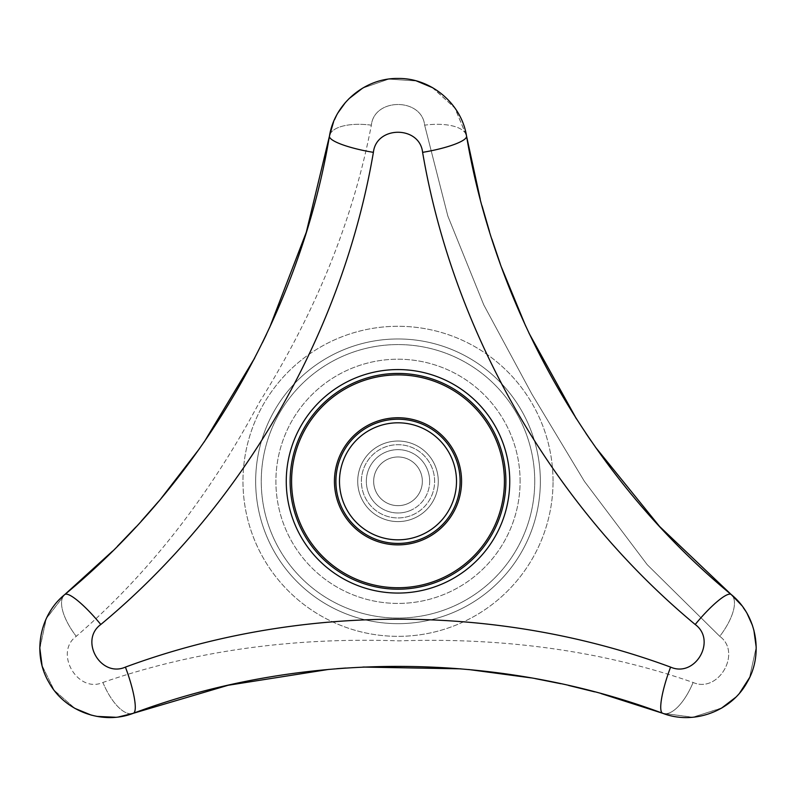 <?xml version="1.0" encoding="UTF-8"?>
<svg xmlns="http://www.w3.org/2000/svg" width="796" height="796" viewBox="0 0 796 796"><rect width="100%" height="100%" fill="white"/><g stroke="black" fill="none" stroke-linecap="round" stroke-linejoin="round"><path stroke-width="0.6" stroke-dasharray="3.98 2.98" d="M438.288 481.321A40.288 40.288 0 0 0 377.861 446.427A40.288 40.288 0 0 0 377.861 516.206A40.288 40.288 0 0 0 438.288 481.321A40.288 40.288 0 0 0 398 441.034A40.288 40.288 0 0 0 357.712 481.321A40.288 40.288 0 0 0 398 521.599A40.288 40.288 0 0 0 438.288 481.321A40.288 40.288 0 0 0 377.861 446.427A40.288 40.288 0 0 0 377.861 516.206A40.288 40.288 0 0 0 438.288 481.321A40.288 40.288 0 0 0 377.861 446.427A40.288 40.288 0 0 0 377.861 516.206A40.288 40.288 0 0 0 438.288 481.321A40.288 40.288 0 0 0 377.861 446.427A40.288 40.288 0 0 0 377.861 516.206A40.288 40.288 0 0 0 438.288 481.321A40.288 40.288 0 0 0 398 441.034A40.288 40.288 0 0 0 357.712 481.321A40.288 40.288 0 0 0 398 521.599A40.288 40.288 0 0 0 438.288 481.321A40.288 40.288 0 0 0 377.861 446.427A40.288 40.288 0 0 0 377.861 516.206A40.288 40.288 0 0 0 438.288 481.321A40.288 40.288 0 0 0 377.861 446.427A40.288 40.288 0 0 0 377.861 516.206A40.288 40.288 0 0 0 438.288 481.321A40.288 40.288 0 0 0 377.861 446.427A40.288 40.288 0 0 0 377.861 516.206A40.288 40.288 0 0 0 438.288 481.321A40.288 40.288 0 0 0 398 441.034A40.288 40.288 0 0 0 357.712 481.321A40.288 40.288 0 0 0 398 521.599A40.288 40.288 0 0 0 438.288 481.321A40.288 40.288 0 0 0 377.861 446.427A40.288 40.288 0 0 0 377.861 516.206A40.288 40.288 0 0 0 438.288 481.321A40.288 40.288 0 0 0 377.861 446.427A40.288 40.288 0 0 0 377.861 516.206A40.288 40.288 0 0 0 438.288 481.321M432.039 87.361L454.834 107.908L466.555 136.146A43.949 18.089 -9.9 0 0 424.646 125.161L447.85 216.084L483.779 304.918L531.857 394.05L584.383 481.321L647.218 564.672L719.763 636.322A43.949 18.089 -50.1 0 0 731.216 594.532A43.949 18.089 -50.1 0 1 719.763 636.322C742.141 652.521 718.47 693.744 693.117 682.471C603.438 651.198 505.37 637.337 398.925 640.87C292.421 637.108 193.746 650.979 102.883 682.471C77.67 693.754 53.81 652.63 76.247 636.322C148.165 574.284 209.199 496.296 259.367 402.338C315.873 311.982 353.205 219.596 371.364 125.161C374.2 97.679 421.731 97.58 424.646 125.161L447.85 216.084L483.779 304.918L531.857 394.05L584.383 481.321L647.218 564.672L719.763 636.322C742.141 652.521 718.47 693.744 693.117 682.471A43.949 18.089 -69.9 0 1 662.65 713.276L692.56 717.276L721.455 708.191M735.544 697.435L739.663 692.988L735.544 697.435M749.543 677.665L756.2 647.208L749.543 677.665M739.096 602.254L747.235 613.776L741.673 605.388M328.977 669.366L336.579 668.72L328.977 669.366M363.613 667.028L362.777 667.068M460.864 668.839L468.615 669.516L460.864 668.839M531.25 677.903L535.31 678.63L531.25 677.903M560.941 683.734L568.573 685.436L560.941 683.734M594.562 691.833L601.119 693.595L594.562 691.833M595.368 447.073L591.01 440.815L595.368 447.073M576.483 418.945L576.025 418.238M528.972 333.116L525.678 326.071L528.972 333.116M501.629 267.625L500.226 263.755L501.629 267.625M491.838 238.999L489.49 231.536L491.838 238.999M482.028 205.826L480.277 199.279L482.028 205.826M416.567 80.983L388.816 79.073L362.568 88.167L388.816 79.073L416.567 80.983M333.624 121.649L338.101 112.644L332.191 125.46M269.655 327.514L266.421 334.42L269.655 327.514M254.362 358.678L254.75 357.931M204.174 441.999L199.716 448.367L204.174 441.999M161.13 498.415L158.474 501.57L161.13 498.415M141.23 521.211L135.947 526.982L141.23 521.211M117.41 546.295L112.604 551.081L117.41 546.295M722.161 707.773L692.968 717.246L662.65 713.276A43.949 18.089 -69.9 0 0 693.117 682.471C603.438 651.198 505.37 637.337 398.925 640.87C292.421 637.108 193.746 650.979 102.883 682.471C77.67 693.754 53.81 652.63 76.247 636.322C148.165 574.284 209.199 496.296 259.367 402.338C315.873 311.982 353.205 219.596 371.364 125.161A43.949 18.089 -170.1 0 0 329.445 136.146A43.949 18.089 -170.1 0 1 371.364 125.161C374.2 97.679 421.731 97.58 424.646 125.161A43.949 18.089 -9.9 0 1 466.555 136.146L455.073 108.236L432.745 87.759M39.81 648.82L46.198 618.8L64.794 594.532A43.949 18.089 50.1 0 0 76.247 636.322A43.949 18.089 50.1 0 1 64.794 594.532L46.367 618.432L39.8 648.004M102.883 682.471A43.949 18.089 -110.1 0 0 133.35 713.276A43.949 18.089 -110.1 0 1 102.883 682.471M42.029 665.406L54.138 690.251L74.943 708.41L54.138 690.251L42.029 665.406M91.371 715.166L96.823 716.39L91.371 715.166M115.44 717.266L118.713 716.907L115.44 717.266M505.888 481.321A107.888 107.888 0 0 0 344.061 387.891A107.888 107.888 0 0 0 344.061 574.752A107.888 107.888 0 0 0 505.888 481.321A107.888 107.888 0 0 0 344.061 387.891A107.888 107.888 0 0 0 344.061 574.752A107.888 107.888 0 0 0 505.888 481.321M434.626 481.321A36.626 36.626 0 0 0 379.692 449.601A36.626 36.626 0 0 0 379.692 513.032A36.626 36.626 0 0 0 434.626 481.321A36.626 36.626 0 0 0 379.692 449.601A36.626 36.626 0 0 0 379.692 513.032A36.626 36.626 0 0 0 434.626 481.321A36.626 36.626 0 0 0 379.692 449.601A36.626 36.626 0 0 0 379.692 513.032A36.626 36.626 0 0 0 434.626 481.321A36.626 36.626 0 0 0 379.692 449.601A36.626 36.626 0 0 0 379.692 513.032A36.626 36.626 0 0 0 434.626 481.321A36.626 36.626 0 0 0 379.692 449.601A36.626 36.626 0 0 0 379.692 513.032A36.626 36.626 0 0 0 434.626 481.321A36.626 36.626 0 0 0 379.692 449.601A36.626 36.626 0 0 0 379.692 513.032A36.626 36.626 0 0 0 434.626 481.321M410.129 510.574A31.671 31.671 0 0 0 417.273 456.188A31.671 31.671 0 0 0 366.608 477.192A31.671 31.671 0 0 0 410.129 510.574M413.432 518.534A40.288 40.288 0 0 0 422.517 449.352A40.288 40.288 0 0 0 358.061 476.078A40.288 40.288 0 0 0 413.432 518.534A40.288 40.288 0 0 0 435.213 465.889A40.288 40.288 0 0 0 382.568 444.108A40.288 40.288 0 0 0 360.787 496.744A40.288 40.288 0 0 0 413.432 518.534A40.288 40.288 0 0 0 422.517 449.352A40.288 40.288 0 0 0 358.061 476.078A40.288 40.288 0 0 0 413.432 518.534A40.288 40.288 0 0 0 422.517 449.352A40.288 40.288 0 0 0 358.061 476.078A40.288 40.288 0 0 0 413.432 518.534M375.513 490.644A24.348 24.348 0 0 0 407.323 503.808A24.348 24.348 0 0 0 420.487 471.988A24.348 24.348 0 0 0 388.677 458.834A24.348 24.348 0 0 0 375.513 490.644M407.323 503.808A24.348 24.348 0 0 0 412.816 461.998A24.348 24.348 0 0 0 373.861 478.147A24.348 24.348 0 0 0 407.323 503.808M412.03 515.151A36.626 36.626 0 0 0 420.288 452.257A36.626 36.626 0 0 0 361.692 476.555A36.626 36.626 0 0 0 412.03 515.151A36.626 36.626 0 0 0 420.288 452.257A36.626 36.626 0 0 0 361.692 476.555A36.626 36.626 0 0 0 412.03 515.151M429.671 481.321A31.671 31.671 0 0 0 382.17 453.889A31.671 31.671 0 0 0 382.17 508.743A31.671 31.671 0 0 0 429.671 481.321M398 505.659A24.348 24.348 0 0 0 422.348 481.321A24.348 24.348 0 0 0 398 456.974A24.348 24.348 0 0 0 373.662 481.321A24.348 24.348 0 0 0 398 505.659M422.348 481.321A24.348 24.348 0 0 0 385.831 460.237A24.348 24.348 0 0 0 385.831 502.395A24.348 24.348 0 0 0 422.348 481.321M520.106 481.321A122.096 122.096 0 0 0 336.957 375.573A122.096 122.096 0 0 0 336.957 587.06A122.096 122.096 0 0 0 520.106 481.321A122.096 122.096 0 0 0 336.957 375.573A122.096 122.096 0 0 0 336.957 587.06A122.096 122.096 0 0 0 520.106 481.321M534.743 481.321A136.743 136.743 0 0 1 398 618.054A136.743 136.743 0 0 1 261.257 481.321A136.743 136.743 0 0 1 398 344.578A136.743 136.743 0 0 1 534.743 481.321A136.743 136.743 0 0 1 398 618.054A136.743 136.743 0 0 1 261.257 481.321A136.743 136.743 0 0 1 398 344.578A136.743 136.743 0 0 1 534.743 481.321M540.355 481.321A142.355 142.355 0 0 0 326.828 358.041A142.355 142.355 0 0 0 326.828 604.592A142.355 142.355 0 0 0 540.355 481.321A142.355 142.355 0 0 0 326.828 358.041A142.355 142.355 0 0 0 326.828 604.592A142.355 142.355 0 0 0 540.355 481.321M553.041 481.321A155.031 155.031 0 0 0 320.49 347.056A155.031 155.031 0 0 0 320.49 615.577A155.031 155.031 0 0 0 553.041 481.321A155.031 155.031 0 0 0 320.49 347.056A155.031 155.031 0 0 0 320.49 615.577A155.031 155.031 0 0 0 553.041 481.321"/><path stroke-width="1.19" d="M721.455 708.191L735.544 697.435L722.161 707.773M739.663 692.988L749.543 677.665L739.663 692.988M756.2 647.208L753.872 630.084L756.2 647.208M752.32 625.029L747.235 613.776L752.429 625.338M741.673 605.388L731.216 594.532C756.797 615.069 763.911 654.491 746.887 682.729C730.977 711.515 693.366 725.216 662.65 713.276C495.898 651.038 301.376 650.501 133.35 713.276L228.114 685.276L328.977 669.366L228.114 685.276L133.35 713.276C102.774 725.166 65.073 711.614 49.133 682.759C32.158 654.591 39.094 615.159 64.794 594.532C202.075 481.232 299.793 313.047 329.445 136.146C334.439 103.709 365.026 77.849 397.99 78.466C430.865 77.859 461.551 103.579 466.555 136.146C496.037 311.674 592.831 480.406 731.216 594.532A43.949 8.457 129.9 0 0 695.197 624.492C554.115 507.35 453.72 334.599 422.606 152.354A43.949 8.457 -9.9 0 0 466.555 136.146C496.037 311.674 592.831 480.406 731.216 594.532L659.586 526.464L595.368 447.073L659.586 526.464L731.216 594.532C756.797 615.069 763.911 654.491 746.887 682.729C730.977 711.515 693.366 725.216 662.65 713.276A43.949 8.457 -69.9 0 1 670.59 667.108C695.197 677.993 716.967 640.432 695.197 624.492C554.115 507.35 453.72 334.599 422.606 152.354C419.731 125.599 376.319 125.529 373.394 152.354A43.949 8.457 -170.1 0 1 329.445 136.146L306.311 232.213L269.655 327.514L306.311 232.213L329.445 136.146C334.439 103.709 365.026 77.849 397.99 78.466C430.865 77.859 461.551 103.579 466.555 136.146L480.277 199.279L466.555 136.146A43.949 8.457 -9.9 0 1 422.606 152.354C419.731 125.599 376.319 125.529 373.394 152.354C342.489 333.096 243.079 506.425 100.803 624.492C79.083 640.352 100.724 677.993 125.42 667.108C297.396 603.497 497.202 602.93 670.59 667.108C695.197 677.993 716.967 640.432 695.197 624.492A43.949 8.457 129.9 0 1 731.216 594.532L739.096 602.254M336.579 668.72L345.812 668.033L336.579 668.72M362.777 667.068L460.864 668.839L363.613 667.028M468.615 669.516L531.25 677.903L468.615 669.516M535.31 678.63L560.941 683.734L535.31 678.63M568.573 685.436L594.562 691.833L568.573 685.436M601.119 693.595L662.65 713.276C495.898 651.038 301.376 650.501 133.35 713.276A43.949 8.457 -110.1 0 0 125.42 667.108C297.396 603.497 497.202 602.93 670.59 667.108A43.949 8.457 -69.9 0 0 662.65 713.276L601.119 693.595M335.902 481.321A62.098 62.098 0 0 1 398 419.213A62.098 62.098 0 0 1 460.108 481.321A62.098 62.098 0 0 1 398 543.419A62.098 62.098 0 0 1 335.902 481.321A62.098 62.098 0 0 1 398 419.213A62.098 62.098 0 0 1 460.108 481.321A62.098 62.098 0 0 0 366.946 427.532A62.098 62.098 0 0 0 366.946 535.101A62.098 62.098 0 0 0 460.108 481.321A62.098 62.098 0 0 1 398 543.419A62.098 62.098 0 0 1 335.902 481.321A62.098 62.098 0 0 1 398 419.213A62.098 62.098 0 0 1 460.108 481.321A62.098 62.098 0 0 0 366.946 427.532A62.098 62.098 0 0 0 366.946 535.101A62.098 62.098 0 0 0 460.108 481.321A62.098 62.098 0 0 0 366.946 427.532A62.098 62.098 0 0 0 366.946 535.101A62.098 62.098 0 0 0 460.108 481.321A62.098 62.098 0 0 1 398 543.419A62.098 62.098 0 0 1 335.902 481.321A62.098 62.098 0 0 1 398 419.213A62.098 62.098 0 0 1 460.108 481.321A62.098 62.098 0 0 0 366.946 427.532A62.098 62.098 0 0 0 366.946 535.101A62.098 62.098 0 0 0 460.108 481.321A62.098 62.098 0 0 1 398 543.419A62.098 62.098 0 0 1 335.902 481.321M591.01 440.815L585.806 433.153L591.01 440.815M576.025 418.238L528.972 333.116L576.483 418.945M525.678 326.071L501.629 267.625L525.678 326.071M500.226 263.755L491.838 238.999L500.226 263.755M489.49 231.536L482.028 205.826L489.49 231.536M432.039 87.361L416.567 80.983L432.745 87.759M362.568 88.167L348.907 98.744L362.568 88.167M345.514 102.366L338.101 112.644L345.295 102.614M332.191 125.46L329.445 136.146A43.949 8.457 -170.1 0 0 373.394 152.354C342.489 333.096 243.079 506.425 100.803 624.492A43.949 8.457 -129.9 0 0 64.794 594.532C202.075 481.232 299.793 313.047 329.445 136.146L333.624 121.649M266.421 334.42L262.391 342.758L266.421 334.42M254.75 357.931L204.174 441.999L254.362 358.678M199.716 448.367L161.13 498.415L199.716 448.367M158.474 501.57L141.23 521.211L158.474 501.57M135.947 526.982L117.41 546.295L135.947 526.982M112.604 551.081L64.794 594.532L112.604 551.081M39.8 648.004L42.029 665.406L39.81 648.82M74.943 708.41L91.371 715.166L74.943 708.41M96.823 716.39L115.44 717.266L96.833 716.39M118.713 716.907L133.35 713.276C102.774 725.166 65.073 711.614 49.133 682.759C32.158 654.591 39.094 615.159 64.794 594.532A43.949 8.457 -129.9 0 1 100.803 624.492C79.083 640.352 100.724 677.993 125.42 667.108A43.949 8.457 -110.1 0 1 133.35 713.276L118.713 716.907M290.122 481.321A107.888 107.888 0 0 1 398 373.433A107.888 107.888 0 0 1 505.888 481.321A107.888 107.888 0 0 1 398 589.199A107.888 107.888 0 0 1 290.122 481.321A107.888 107.888 0 0 1 398 373.433A107.888 107.888 0 0 1 505.888 481.321A107.888 107.888 0 0 1 398 589.199A107.888 107.888 0 0 1 290.122 481.321M456.506 481.321A58.506 58.506 0 0 0 368.747 430.646A58.506 58.506 0 0 0 368.747 531.987A58.506 58.506 0 0 0 456.506 481.321A58.506 58.506 0 0 0 368.747 430.646A58.506 58.506 0 0 0 368.747 531.987A58.506 58.506 0 0 0 456.506 481.321M291.585 481.321A106.415 106.415 0 0 1 451.213 389.154A106.415 106.415 0 0 1 451.213 573.478A106.415 106.415 0 0 1 291.585 481.321A106.415 106.415 0 0 1 451.213 389.154A106.415 106.415 0 0 1 451.213 573.478A106.415 106.415 0 0 1 291.585 481.321M334.439 481.321A63.571 63.571 0 0 1 429.79 426.268A63.571 63.571 0 0 1 429.79 536.365A63.571 63.571 0 0 1 334.439 481.321A63.571 63.571 0 0 1 429.79 426.268A63.571 63.571 0 0 1 429.79 536.365A63.571 63.571 0 0 1 334.439 481.321M509.748 481.321A111.748 111.748 0 0 0 389.662 369.881A111.748 111.748 0 0 0 286.401 486.873A111.748 111.748 0 0 0 400.786 593.03A111.748 111.748 0 0 0 509.748 481.321A111.748 111.748 0 0 0 389.662 369.881A111.748 111.748 0 0 0 286.401 486.873A111.748 111.748 0 0 0 400.786 593.03A111.748 111.748 0 0 0 509.748 481.321"/></g></svg>
